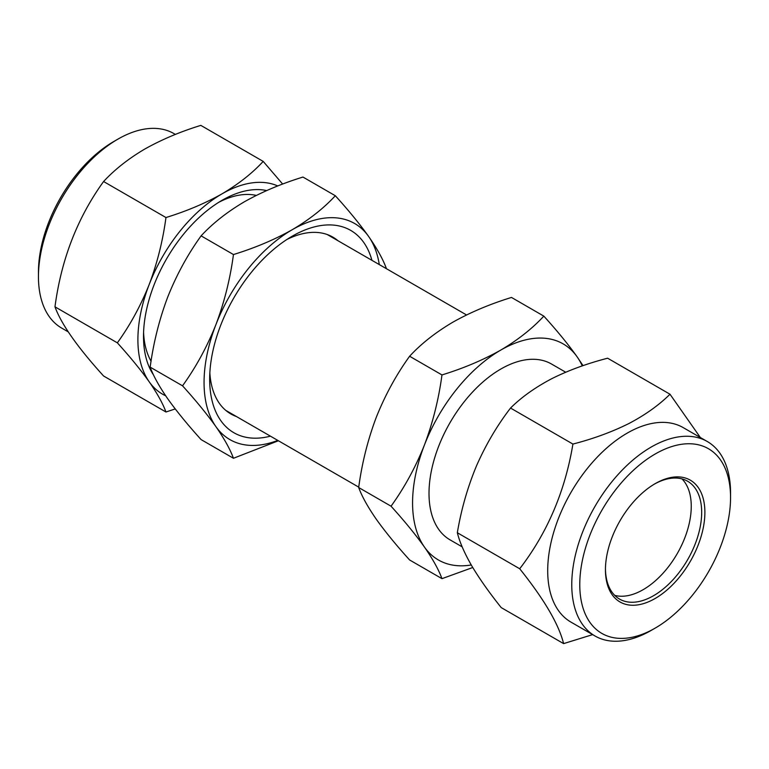 <?xml version="1.0" encoding="UTF-8"?>
<svg xmlns="http://www.w3.org/2000/svg" width="769" height="769" viewBox="0 0 769 769"><rect width="100%" height="100%" fill="white"/><g stroke="black" fill="none" stroke-linecap="round" stroke-linejoin="round"><path stroke-width="1.15" d="M270.428 436.158A116.821 67.441 -60 0 1 220.741 420.547A116.821 67.441 -60 0 1 209.668 379.252A116.821 67.441 -60 0 1 292.268 236.179A116.821 67.441 -60 0 1 363.814 242.562A116.821 67.441 -60 0 1 371.936 260.335M209.85 372.927A102.075 58.934 120 0 0 219.338 403.302A102.075 58.934 120 0 0 230.815 413.933A102.075 58.934 120 0 0 236.468 416.548M386.259 268.198C382.962 259.23 377.098 248.675 368.668 236.516C359.709 223.962 348.588 210.37 335.322 195.739C323.739 208.255 309.388 219.569 292.278 229.691A124.761 72.026 -60 0 1 368.668 236.516A124.761 72.026 -60 0 1 379.29 264.584M215.878 324.729A124.761 72.026 -60 0 1 292.278 229.691C274.696 239.601 255.097 247.878 233.459 254.549C230.191 278.897 224.337 302.284 215.878 324.729C206.976 346.992 195.864 367.351 182.532 385.817C195.797 400.447 206.909 414.039 215.878 426.593A124.761 72.026 -60 0 1 215.878 324.729M277.782 440.406A124.761 72.026 -60 0 1 215.878 426.593C224.308 438.753 230.162 449.317 233.459 458.276L278.407 440.762M233.459 458.276L201.103 439.599C187.694 424.796 176.582 411.204 167.757 398.813C159.25 386.528 153.387 375.964 150.166 367.14L182.532 385.817M150.166 367.14C153.435 342.791 159.298 319.395 167.757 296.949C176.649 274.696 187.771 254.337 201.103 235.862L233.459 254.549M201.103 235.862C212.686 223.356 227.038 212.033 244.157 201.911C261.729 192.01 281.339 183.724 302.967 177.053L335.322 195.739M337.976 240.735A102.075 58.934 120 0 0 332.881 237.14A102.075 58.934 120 0 0 286.885 239.486M659.331 451.749A106.612 61.549 120 0 0 579.893 579.711A106.612 61.549 120 0 0 650.997 630.397A106.612 61.549 120 0 0 655.169 628.119A106.612 61.549 120 0 0 730.55 497.543A106.612 61.549 120 0 0 659.331 451.749M655.169 628.119L651.16 630.436A112.284 64.827 -60 0 1 646.758 632.829A112.284 64.827 -60 0 1 595.014 635.992A112.284 64.827 -60 0 1 578.673 543.193A112.284 64.827 -60 0 1 655.544 444.684A112.284 64.827 -60 0 1 707.297 441.521A112.284 64.827 -60 0 1 730.55 492.919L730.55 497.543M681.968 478.895A68.047 39.286 -60 0 1 685.429 536.214A68.047 39.286 -60 0 1 640.471 591.14A68.047 39.286 -60 0 1 614.729 595.369M654.352 484.134A68.047 39.286 -60 0 1 656.226 483.134A68.047 39.286 -60 0 1 687.582 481.211A68.047 39.286 -60 0 1 697.493 537.454A68.047 39.286 -60 0 1 650.901 597.157A68.047 39.286 -60 0 1 619.535 599.08A68.047 39.286 -60 0 1 605.453 568.839M657.918 482.153A70.315 40.594 -60 0 1 704.808 515.586A70.315 40.594 -60 0 1 652.41 599.983A70.315 40.594 -60 0 1 605.443 569.781A70.315 40.594 -60 0 1 655.169 483.653A70.315 40.594 -60 0 1 657.918 482.153M595.014 635.992L570.954 622.102A112.284 64.827 -60 0 1 554.612 529.303A112.284 64.827 -60 0 1 631.484 430.794A112.284 64.827 -60 0 1 683.237 427.631L707.297 441.521M700.328 437.494L670.001 394.228C658.908 405.186 645.229 414.933 628.975 423.488C612.105 431.909 593.408 438.772 572.915 444.069C565.1 491.228 547.374 532.792 519.709 568.762C544.183 599.349 558.813 624.303 563.6 643.615L592.639 634.627M38.45 276.686L38.45 272.063A106.612 61.549 -60 0 1 113.831 141.486L117.849 139.17A112.284 64.827 120 0 0 117.84 139.179A112.284 64.827 120 0 0 38.45 276.686A112.284 64.827 120 0 0 61.703 328.094L68.201 331.843M175.39 134.421L173.986 133.614A112.284 64.827 120 0 0 117.849 139.17L113.831 141.486M266.68 190.568A111.149 64.173 120 0 0 222.097 200.296L222.097 200.296A111.149 64.173 120 0 0 143.505 336.418A111.149 64.173 120 0 0 153.617 375.099M143.582 332.352A101.508 58.607 120 0 0 151.07 361.209M144.678 149.109C161.586 139.612 180.292 131.701 200.824 125.385L263.2 161.403C252.261 173.246 238.563 184.051 222.097 193.807C205.448 203.208 186.732 211.119 165.96 217.54L103.584 181.522C114.706 169.536 128.404 158.731 144.678 149.109M462.179 546.865L450.028 539.848A101.508 58.607 -60 0 1 434.475 458.507A101.508 58.607 -60 0 1 500.782 369.062A101.508 58.607 -60 0 1 551.536 364.035L565.705 372.215M256.308 195.413A101.508 58.607 120 0 0 218.617 202.391M441.973 578.663L409.617 559.976C396.256 545.24 385.134 531.639 376.272 519.2C367.803 506.973 361.939 496.409 358.681 487.517C361.949 463.178 367.813 439.781 376.272 417.336C385.163 395.083 396.275 374.714 409.617 356.249C421.076 343.83 435.427 332.516 452.672 322.298C470.119 312.454 489.718 304.168 511.481 297.44L543.837 316.126C532.186 328.69 517.835 340.004 500.782 350.078C483.086 360.027 463.486 368.313 441.973 374.936C438.705 399.274 432.841 422.671 424.392 445.116C415.491 467.369 404.379 487.738 391.046 506.204C404.407 520.949 415.52 534.542 424.392 546.98C432.86 559.207 438.724 569.771 441.973 578.663L472.752 567.512M358.681 487.517L391.046 506.204M409.617 356.249L441.973 374.936M583.017 365.65L577.183 356.903C568.291 344.425 557.169 330.833 543.837 316.126M471.262 564.975A124.761 72.026 -60 0 1 424.392 546.98A124.761 72.026 -60 0 1 424.392 445.116A124.761 72.026 -60 0 1 500.782 350.078A124.761 72.026 -60 0 1 577.183 356.903A124.761 72.026 -60 0 1 582.287 365.9M165.96 217.54C162.845 240.774 157.251 263.104 149.176 284.53C140.689 305.774 130.076 325.21 117.349 342.839C130.105 356.912 140.708 369.889 149.176 381.76C157.261 393.44 162.855 403.523 165.96 412.001L103.584 375.993C77.544 347.29 61.337 324.23 54.974 306.821C61.251 259.461 77.458 217.694 103.584 181.522M117.349 342.839L54.974 306.821M165.96 412.001L175.236 408.935M282.665 184.07L263.2 161.403M277.772 185.954A119.089 68.758 120 0 0 222.097 193.807A119.089 68.758 120 0 0 149.176 284.53A119.089 68.758 120 0 0 149.176 381.76A119.089 68.758 120 0 0 165.671 395.795M519.709 568.762L457.334 532.744C459.67 542.155 464.476 553.19 471.753 565.83C479.414 578.673 489.238 592.601 501.215 607.597L563.6 643.615M457.334 532.744C461.208 509.607 467.562 487.383 476.415 466.052C485.691 444.915 497.062 425.584 510.539 408.051L572.915 444.069M510.539 408.051C521.449 397.217 535.118 387.47 551.556 378.79C568.185 370.456 586.882 363.593 607.625 358.21L670.001 394.228M358.738 487.142L225.721 410.348M466.533 314.954L327.229 234.526"/></g></svg>
